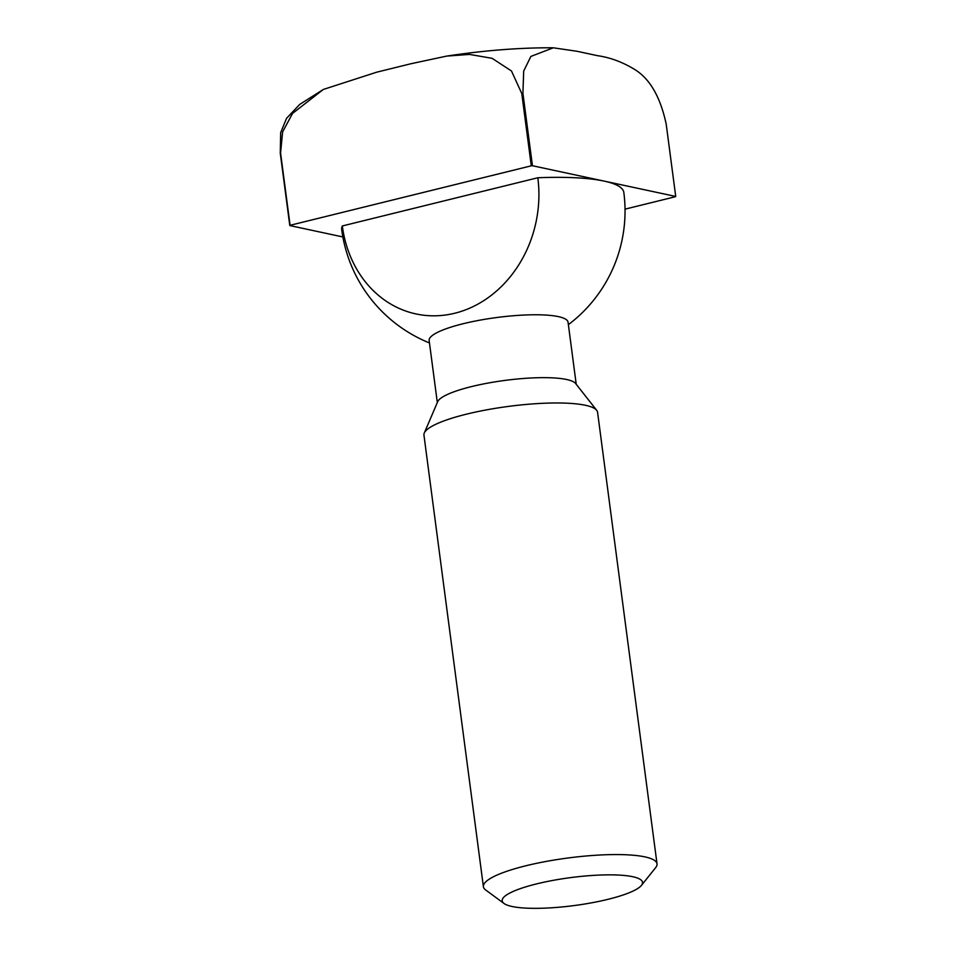<?xml version="1.0" encoding="UTF-8"?>
<svg xmlns="http://www.w3.org/2000/svg" width="956" height="956" viewBox="0 0 956 956"><rect width="100%" height="100%" fill="white"/><g stroke="black" fill="none" stroke-linecap="round" stroke-linejoin="round"><path stroke-width="1.43" d="M504.027 903.48L485.672 889.988A87.558 17.435 -7.5 0 1 483.401 886.714L423.95 435.123A87.558 17.435 -7.5 0 1 424.285 433.02L437.693 401.675A70.051 13.946 -7.5 0 1 491.563 382.448A70.051 13.946 -7.5 0 1 566.609 379.496A70.051 13.946 -7.5 0 1 575.631 383.523L596.699 410.315A87.558 17.435 -7.5 0 1 597.572 412.263L657.023 863.854A87.558 17.435 -7.5 0 1 655.673 867.606L641.44 885.387A70.768 14.089 -7.5 0 1 584.845 903.994A70.768 14.089 -7.5 0 1 512.022 906.479A70.768 14.089 -7.5 0 1 504.027 903.48A70.768 14.089 -7.5 0 1 546.103 881.743A70.768 14.089 -7.5 0 1 632.705 876.712A70.768 14.089 -7.5 0 1 641.44 885.387M437.322 402.548L429.148 340.479A70.051 13.946 -7.5 0 1 463.122 323.737A70.051 13.946 -7.5 0 1 558.328 316.615A70.051 13.946 -7.5 0 1 568.055 322.196L576.217 384.264M424.285 433.02A87.558 17.435 -7.5 0 1 491.611 408.965A87.558 17.435 -7.5 0 1 585.419 405.284A87.558 17.435 -7.5 0 1 596.699 410.315M483.401 886.714A87.558 17.435 -7.5 0 1 546.127 861.44A87.558 17.435 -7.5 0 1 644.87 856.875A87.558 17.435 -7.5 0 1 657.023 863.854M454.733 313.245A114.636 98.062 102.1 0 1 342.32 225.963L537.822 177.756A114.636 98.062 102.1 0 1 454.733 313.245M429.471 342.941A142.289 142.289 0 0 1 341.698 229.583A142.289 28.322 -7.5 0 1 342.32 225.963M625.033 209.149L675.426 196.721A200.617 39.937 -7.5 0 0 675.725 196.446L604.084 181.09A142.289 28.322 -7.5 0 1 623.826 192.443A142.289 142.289 0 0 1 568.378 324.658M537.822 177.756A142.289 28.322 -7.5 0 1 604.084 181.09L532.444 165.735L522.92 93.425L523.685 71.079L530.879 56.428L553.321 47.8L577.066 51.289L597.5 55.675C610.131 57.456 622.559 62.08 634.784 69.525C649.937 78.858 660.405 97.058 666.201 124.137L675.725 196.446M280.574 152.984L282.629 131.88L292.548 113.417L323.355 89.446L376.688 72.19L411.092 63.705L446.667 56.093L469.539 54.42L492.089 58.316L511.472 70.983L521.773 93.509L531.285 165.818L290.086 225.293L280.574 152.984A200.617 39.937 -7.5 0 0 280.275 153.259L289.799 225.568L342.857 236.945M323.355 89.446L299.706 104.419L286.597 118.269L280.658 132.657L280.275 153.259M531.285 165.818A200.617 39.937 -7.5 0 1 532.444 165.735M521.773 93.509A200.617 39.937 -7.5 0 1 522.92 93.425M553.321 47.8C520.255 47.597 484.692 50.369 446.667 56.093"/></g></svg>
